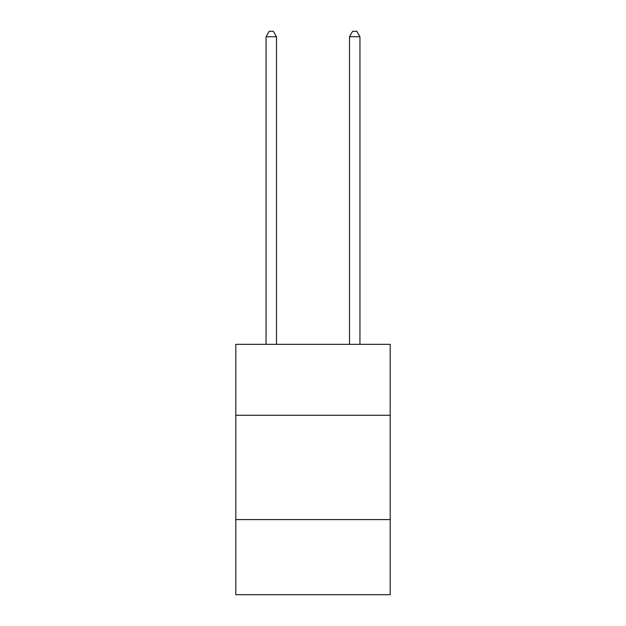 <?xml version="1.0" encoding="UTF-8"?>
<svg xmlns="http://www.w3.org/2000/svg" width="626" height="626" viewBox="0 0 626 626"><rect width="100%" height="100%" fill="white"/><g stroke="black" fill="none" stroke-linecap="round" stroke-linejoin="round"><path stroke-width="0.94" d="M390.194 415.273L390.194 344.339L235.806 344.339L235.806 415.273L390.194 415.273L390.194 594.7L235.806 594.7L235.806 415.273M390.194 519.588L235.806 519.588M276.489 344.339L276.489 36.723L266.058 36.723L266.058 344.339M266.058 36.723L269.188 31.3L273.359 31.3L276.489 36.723M359.942 344.339L359.942 36.723L349.511 36.723L349.511 344.339M349.511 36.723L352.641 31.3L356.812 31.3L359.942 36.723"/></g></svg>
